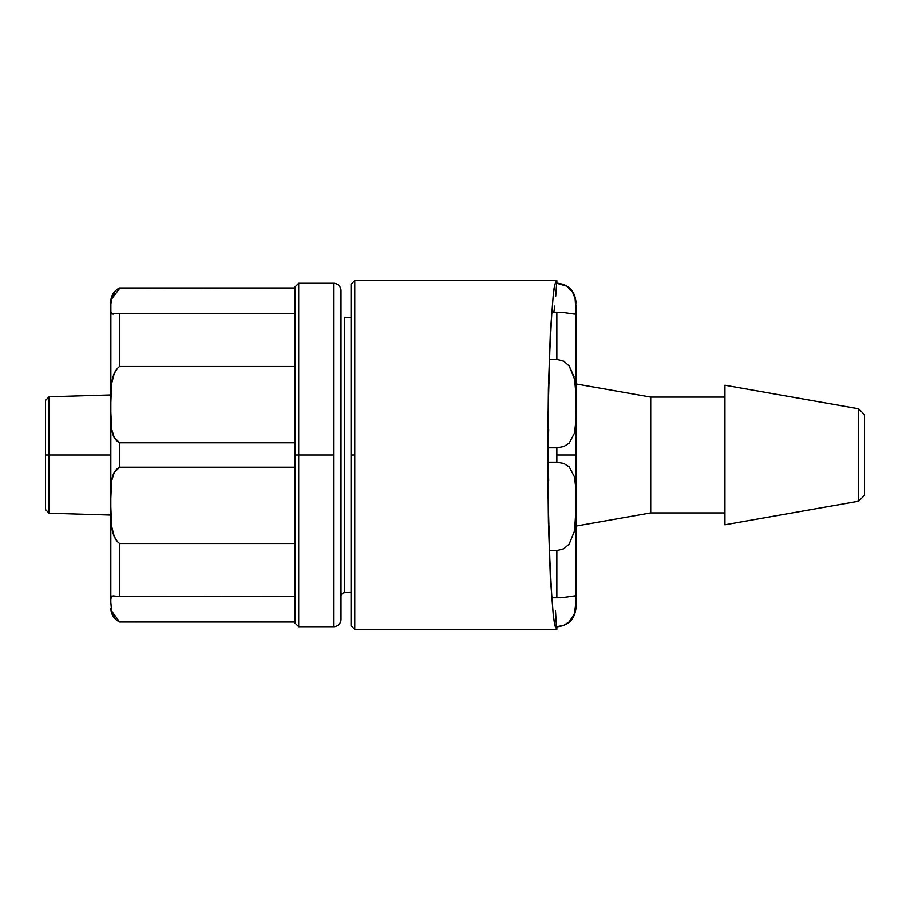 <?xml version="1.0" encoding="UTF-8"?>
<svg xmlns="http://www.w3.org/2000/svg" width="910" height="910" viewBox="0 0 910 910"><rect width="100%" height="100%" fill="white"/><g stroke="black" fill="none" stroke-linecap="round" stroke-linejoin="round"><path stroke-width="1.36" d="M576.019 312.039L576.019 306.397M576.007 311.106L575.7 313.495L574.164 314.109M569.273 621.837L563.813 625.318L556.863 626.683L556.863 629.436L354.775 629.436L354.775 455L354.775 629.436L556.863 629.436L554.497 623.486L553.36 616.15L550.391 578.339L548.411 521.749L547.718 455L548.411 388.251L550.391 331.661L553.36 293.85C554.099 286.604 555.271 282.18 556.863 280.564L556.863 283.317L566.759 286.218L572.538 292.133L575.109 298.469L575.973 311.914L575.655 313.563L574.358 314.121L563.597 312.562L551.847 312.232L549.378 359.382L550.493 333.492L549.378 359.382L549.469 383.576M555.714 296.341L556.863 280.564L354.775 280.564L354.775 455L351.067 455L351.067 625.716L354.775 629.436M575.916 419.999L575.996 413.436M553.28 615.467L555.077 626.08L556.863 629.436L556.863 626.831C568.466 625.659 574.847 619.278 576.019 607.664L576.019 455L556.863 455L556.863 462.189L563.756 463.429L569.194 466.841L574.574 477.102L575.893 489.352L575.893 516.516L574.563 530.837L569.171 544.066L563.813 548.787L556.863 550.618L556.863 597.768L559.127 597.734M564.2 597.381L574.574 595.891L575.893 597.142L575.893 606.026L574.563 613.476L569.171 621.939L563.813 625.318L556.863 626.831M576.019 601.658L574.392 613.977M574.517 531.053L569.171 544.066L563.813 548.787L556.863 550.618L549.378 550.618L551.847 597.768L550.493 576.508L551.847 597.768L563.813 597.415L574.574 595.891L575.882 597.074M576.007 508.417L574.563 530.837L575.7 521.009M575.996 508.736L575.905 515.981M548.684 429.315L547.865 462.189L556.863 462.189L563.813 463.452L569.194 466.841L574.574 477.102L575.893 489.352L576.019 502.593L575.973 493.015M553.405 293.521L553.28 294.51M553.405 616.48L550.311 576.69L547.888 489.034L547.888 420.966L550.311 333.287M550.493 576.508L549.378 550.618L550.493 576.508M351.067 421.694L351.067 455L354.775 455L354.775 280.564L556.863 280.564L555.077 283.92L553.36 293.85L550.391 331.661M550.391 578.339L550.459 579.534M548.411 521.749L548.457 523.955M548.411 388.251L548.366 390.652M563.927 361.281L569.194 365.957L574.574 379.242L575.893 393.518L576.019 407.43L575.893 420.67L574.563 432.967L569.171 443.181L563.813 446.548L556.863 447.811L547.865 447.811L548.684 480.685M549.469 526.424L549.378 550.618L556.863 550.618L556.863 597.768L551.847 597.768L550.63 579.022M555.51 610.985L556.476 626.683M553.849 312.084L554.827 306.078M576.007 413.003L575.973 397.499M574.574 379.208L575.893 393.484L576.019 407.43L575.893 420.67L574.563 432.967L569.171 443.181L563.813 446.548L556.863 447.811L556.863 455L576.019 455L576.019 305.26M575.7 313.495L575.882 312.915M576.019 308.854L576.007 307.944M574.244 295.625L572.617 292.258L575.177 298.73L575.985 306.181M575.882 303.712L575.814 302.973M572.617 292.258L570.945 289.915M576.007 307.716L576.019 308.865M563.87 361.247L556.863 359.382L549.378 359.382L556.863 359.382L556.863 312.232L556.863 359.382L563.756 361.179M354.775 280.564L351.067 284.284L351.067 488.306M549.458 356.959L550.357 336.211M550.63 330.865L551.733 313.666M576.019 607.664L576.019 604.74M576.019 484.78L576.019 455M556.476 283.317L562.198 284.113L566.771 286.218M563.813 361.213L569.194 365.957L574.574 379.242L575.893 393.518M574.358 595.879L575.893 597.142L576.019 600.554L575.996 598.723M576.019 502.57L576.007 496.905M574.381 531.736L574.574 530.758M574.062 376.865L569.194 365.957M576.019 407.418L576.007 401.628M550.345 573.687L549.458 553.041M556.863 312.232L551.847 312.232M547.865 462.189L556.863 462.189L556.863 447.811L547.865 447.811M110.815 394.951L49.094 396.794L45.5 400.514L45.5 455L49.094 455L49.094 396.794L49.094 455L45.5 455L45.5 509.486L49.094 513.206L49.094 455L49.094 513.206L110.815 515.049L110.815 572.652L110.815 455L49.094 455L110.815 455L110.815 301.711A15.072 15.072 0 0 1 119.642 287.992L294.988 288.436L119.642 287.992A15.072 15.072 0 0 0 110.815 301.711L110.815 310.742M341.011 290.711A7.428 7.428 0 0 0 333.583 283.283L333.583 626.717A7.428 7.428 0 0 0 341.011 619.289L341.011 290.711L341.011 619.289A7.428 7.428 0 0 1 333.583 626.717L333.583 283.283A7.428 7.428 0 0 1 341.011 290.711M111.555 481.026L114.228 472.495L119.642 467.217L294.988 467.217L294.988 455L333.583 455L298.708 455L298.708 283.283L298.708 626.717L298.708 455L294.988 455L294.988 623.009L298.708 626.717L333.583 626.717M344.606 592.672L344.606 317.328L351.067 317.522L344.606 317.328L344.606 592.672L351.067 592.478L344.606 592.672A3.708 3.708 0 0 0 341.011 596.38M294.988 287.992L119.642 287.992L294.988 287.992M119.619 288.447L111.566 299.174L114.228 293.111L111.555 299.197L110.872 304.031L110.815 498.43L111.566 480.935C112.669 473.905 115.365 469.332 119.642 467.217L119.642 442.783L114.228 437.505L111.52 428.781M110.815 413.606L110.815 433.058M119.608 543.509L119.642 596.607L119.642 543.532L294.988 543.532L119.642 543.532C115.365 540.472 112.669 534.67 111.566 526.139L110.815 506.802L110.815 411.57L111.566 429.076C112.669 436.106 115.365 440.667 119.642 442.783L294.988 442.783L119.642 442.783L119.642 467.217L294.988 467.217L294.988 422.229M111.168 596.368L294.988 596.607L119.642 596.607L113.352 595.879M114.228 616.889L111.566 610.837L110.815 602.01C110.815 610.337 110.815 610.337 110.815 602.01L110.815 598.882M110.815 372.918L110.815 403.198L111.566 383.872L114.228 373.487L117.344 368.539M110.815 476.942L110.815 537.082M110.815 599.258L110.815 515.049M110.815 508.895L110.815 599.269L111.566 596.061L114.228 595.97M117.288 541.382L114.228 536.513L111.543 525.934M119.585 621.53L294.988 621.564L119.642 622.008L111.589 610.94M111.555 383.974L111.566 383.872C112.669 375.341 115.365 369.528 119.642 366.468L119.642 313.393L111.555 313.939M119.608 366.491L294.988 366.468L119.642 366.468L119.642 313.393L111.566 313.939L110.815 311.118M294.988 487.771L294.988 286.991L298.708 283.283L333.583 283.283M110.815 506.802L110.815 602.01M113.352 314.121L111.566 313.939M110.815 411.57L110.815 301.711M294.988 313.393L119.642 313.393L294.988 313.393M45.5 444.364L45.5 465.636M858.653 408.806L864.5 414.653L864.5 495.347L858.653 501.194L724.952 524.774L858.653 501.194L858.653 408.806L724.952 385.226L858.653 408.806L858.653 501.194L864.5 495.347L864.5 414.653L858.653 408.806M576.508 384.02L650.73 397.101L650.73 512.899L576.508 525.98L650.73 512.899L724.952 512.899L650.73 512.899L650.73 397.101L724.952 397.101L650.73 397.101L576.508 384.02L576.508 525.98L576.508 384.02M864.5 491.741L864.5 418.259L864.5 491.741M724.952 385.226L724.952 524.774L724.952 385.226M864.5 495.347L864.5 414.653M556.863 283.169C568.466 284.341 574.847 290.722 576.019 302.336M294.988 622.008L119.642 622.008C114.046 619.153 111.1 614.58 110.815 608.289"/></g></svg>

